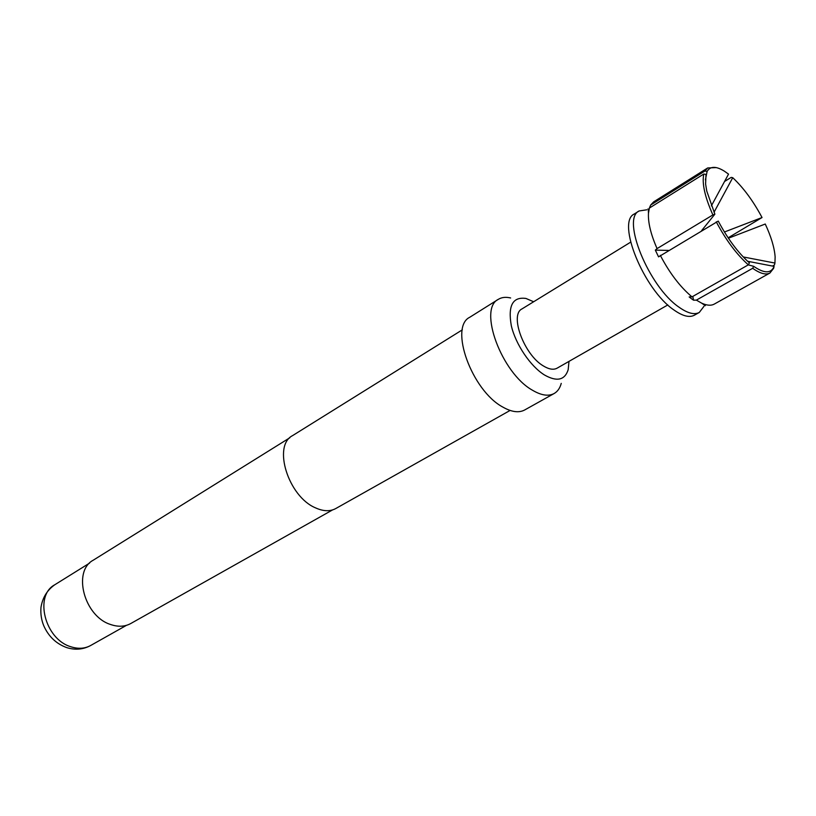 <?xml version="1.0" encoding="UTF-8"?>
<svg xmlns="http://www.w3.org/2000/svg" width="816" height="816" viewBox="0 0 816 816"><rect width="100%" height="100%" fill="white"/><g stroke="black" fill="none" stroke-linecap="round" stroke-linejoin="round"><path stroke-width="1.22" d="M646.823 209.794L639.132 210.967C621.109 218.647 648.893 286.916 679.024 307.193C687.623 313.293 694.365 315.058 699.271 312.467L703.994 306.296M701.597 230.632L714.877 214.18L706.778 191.107L705.605 184.039L705.993 174.42L703.8 174.022C701.821 183.294 704.851 196.931 712.888 214.934L657.064 248.594C650.842 234.406 647.975 222.646 648.465 213.292L649.352 208.09L703.8 174.022M705.391 179.887L707.115 171.401L704.922 171.013L650.668 205.03L653.687 201.838L707.686 167.953L716.254 167.596M650.668 205.03L649.352 208.09M657.064 248.594L655.33 250.124L658.563 256.867L718.264 221.095C727.627 238.751 738.011 252.685 749.404 262.874L748.343 264.843C736.603 254.378 725.914 240.047 716.275 221.85M748.343 264.843L691.988 296.871C680.146 286.926 669.589 273.085 660.297 255.347M691.988 296.871L689.163 296.932L691.376 298.656L693.549 300.186L696.374 300.125L752.678 268.291L753.739 266.332L748.262 264.884M699.271 312.467L694.324 315.231C689.387 317.832 682.625 316.098 674.016 310.029C643.844 289.874 616.213 221.728 634.328 213.986L639.132 210.967M667.814 304.939L557.093 368.179C553.544 370.097 548.974 369.352 543.385 365.945C524.168 354.929 509.317 314.782 521.985 308.917L630.625 242.179M533.644 301.757L525.963 298.452C512.693 296.585 507.807 305.663 511.306 325.686C515.62 344.342 530.492 366.384 544.527 375.013C556.91 381.98 564.794 380.205 568.181 369.709L568.976 361.386M510.632 297.973C505.818 296.81 501.718 297.259 498.341 299.329C477.941 308.815 501.585 373.198 532.491 390.242C541.294 395.434 548.505 396.525 554.146 393.516C557.583 391.547 559.949 388.171 561.245 383.387M498.341 299.329L469.761 317.261C448.953 327.073 471.791 390.64 502.809 407.072C511.632 412.08 518.925 413.049 524.688 409.969L554.146 393.516M462.335 329.837L292.516 435.652C272.473 445.72 288.293 496.607 315.547 507.878C323.34 511.397 330.062 511.622 335.713 508.572L510.092 410.448M289.823 437.764L93.238 560.204C72.338 571.159 84.119 616.315 110.527 624.475C118.065 627.086 124.807 626.77 130.764 623.526L332.571 509.918M747.599 261.263L774.109 266.383L773.65 268.28L769.927 273.013L714.275 304.093C711.083 305.837 706.901 305.531 701.709 303.175L696.374 300.125M707.115 171.401C710.277 166.107 716.009 166.025 724.322 171.136L728.535 174.124L711.358 205.877M704.922 171.013L707.686 167.953M714.877 214.18L712.888 214.934M774.109 266.383C771.242 273.37 764.806 273.615 754.82 267.097L753.739 266.332M769.927 273.013C765.887 275.165 760.135 273.584 752.678 268.291M714.02 212.282L732.737 177.694C743.56 187.884 753.331 201.164 762.042 217.535L724.424 231.999M728.137 237.823L762.042 217.535M732.737 177.694L731.207 177.388L724.537 181.489M772.487 266.067L774.476 264.955L774.935 263.058L743.233 256.948M728.413 238.221L765.255 224.023C771.161 236.732 774.445 247.687 775.129 256.887L774.935 263.058M655.33 250.124L668.539 250.42M692.784 296.412L693.549 300.186M70.737 646.711C78.101 649.128 84.742 648.73 90.647 645.507C83.181 649.536 75.215 650.24 66.759 647.618C56.263 643.793 48.623 636.562 43.829 625.903C41.422 620.129 40.463 613.969 40.973 607.43C42.503 597.771 47.073 590.233 54.692 584.817C34.007 595.741 44.921 639.193 70.737 646.711M704.983 304.439L704.993 305.133M648.332 209.794L647.975 208.916M648.343 210.304L648.465 213.292M90.647 645.507L126.47 625.331M54.692 584.817L89.587 563.101M701.709 303.175L705.32 305.694"/></g></svg>
